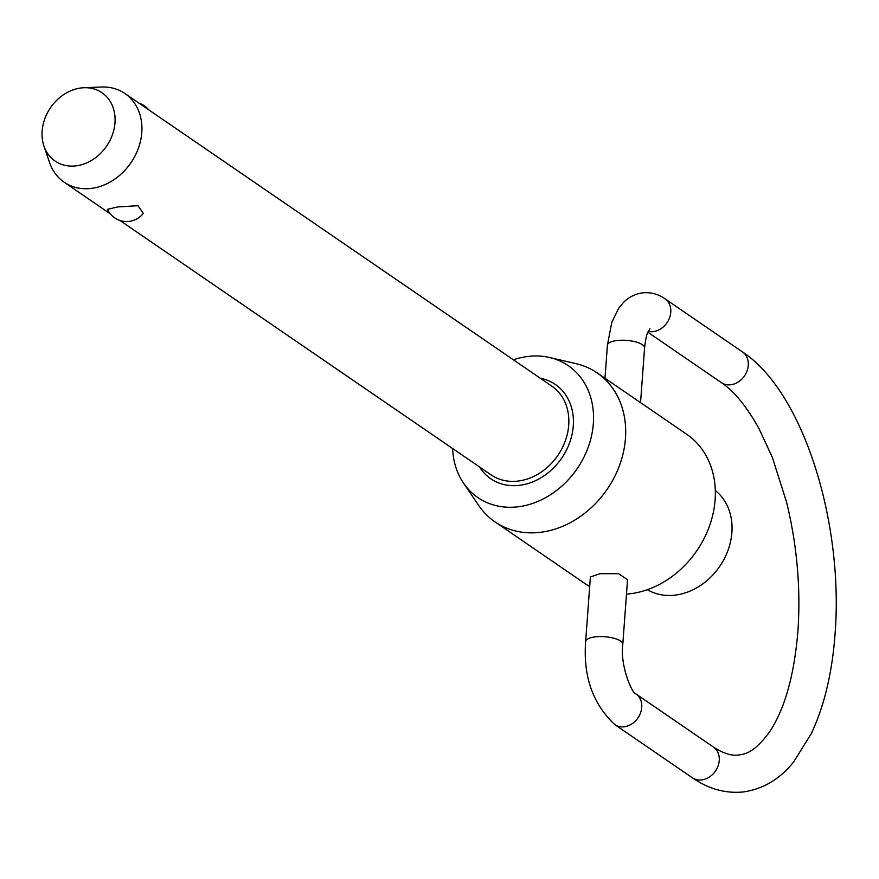 <?xml version="1.0" encoding="UTF-8"?>
<svg xmlns="http://www.w3.org/2000/svg" width="879" height="879" viewBox="0 0 879 879"><rect width="100%" height="100%" fill="white"/><g stroke="black" fill="none" stroke-linecap="round" stroke-linejoin="round"><path stroke-width="1.32" d="M83.923 87.724L101.503 87.032A53.762 44.093 124.4 0 1 124.939 93.526A53.762 44.093 124.4 0 1 138.432 148.133A53.762 44.093 124.4 0 1 90.834 188.458A53.762 44.093 124.4 0 1 64.145 182.206A53.762 44.093 124.4 0 1 49.631 162.692L43.95 146.046A41.434 33.984 -55.6 0 0 75.704 165.9A41.434 33.984 -55.6 0 0 114.863 124.126A41.434 33.984 -55.6 0 0 83.923 87.724A41.434 33.984 -55.6 0 0 81.428 87.922A41.434 33.984 -55.6 0 0 43.95 146.046M107.458 209.334L117.786 206.928L137.948 205.697L143.321 213.377A21.162 21.162 0 0 1 107.458 209.334M647.34 589.688A60.211 49.389 -55.6 0 0 674.808 595.149A60.211 49.389 -55.6 0 0 727.526 551.605A60.211 49.389 -55.6 0 0 715.319 490.526M626.485 594.116A90.317 74.078 -55.6 0 0 629.485 593.841A90.317 74.078 -55.6 0 0 709.463 526.103A90.317 74.078 -55.6 0 0 686.796 434.347L597.138 372.883A90.317 74.078 124.4 0 1 619.805 464.639A90.317 74.078 124.4 0 1 539.827 532.377A90.317 74.078 124.4 0 1 494.998 521.884A90.317 74.078 124.4 0 1 478.813 505.579L463.519 483.131A79.956 65.573 -55.6 0 0 517.533 506.853A79.956 65.573 -55.6 0 0 591.655 435.281A79.956 65.573 -55.6 0 0 549.628 357.5A79.956 65.573 -55.6 0 0 528.576 356.38A79.956 65.573 -55.6 0 0 513.413 359.819M452.619 448.51A79.956 65.573 -55.6 0 0 463.519 483.131M494.998 521.884L584.656 583.348A90.317 74.078 -55.6 0 0 589.699 586.447M585.645 641.538L590.391 576.965L600.071 573.679L618.629 573.701L627.54 579.69L622.804 644.263A18.624 6.175 -175.8 0 0 595.435 636.868A18.624 6.175 -175.8 0 0 585.645 641.538C583.063 676.237 592.787 703.936 614.839 724.637A18.624 15.273 -55.6 0 0 624.079 726.801A18.624 15.273 -55.6 0 0 641.736 707.419A18.624 15.273 -55.6 0 0 635.902 693.905L713.407 747.04A18.624 15.273 124.4 0 1 719.253 760.555A18.624 15.273 124.4 0 1 701.596 779.937A18.624 15.273 124.4 0 1 692.344 777.772L614.839 724.637M549.628 357.5L576.086 363.664A90.317 74.078 124.4 0 1 597.138 372.883M648.273 331.394A18.624 15.273 -55.6 0 0 653.097 331.647A18.624 15.273 -55.6 0 0 670.765 312.265A18.624 15.273 -55.6 0 0 664.92 298.75L742.425 351.886A18.624 15.273 124.4 0 1 748.271 365.389A18.624 15.273 124.4 0 1 730.614 384.782A18.624 15.273 124.4 0 1 721.362 382.618L647.889 332.251M664.92 298.75C658.195 294.08 650.801 292.114 642.747 292.85C634.847 293.916 628.155 297.41 622.673 303.332L618.574 308.485L611.806 322.384L607.411 345.161A18.624 6.175 4.2 0 1 617.201 340.503A18.624 6.175 4.2 0 1 644.571 347.897C646.68 330.581 648.12 332.614 649.933 328.735M124.939 93.526L551.858 386.167A53.762 44.093 124.4 0 1 568.713 425.161A53.762 44.093 124.4 0 1 517.742 481.11A53.762 44.093 124.4 0 1 491.053 474.858L119.907 220.442M540.343 378.278A57.146 46.873 124.4 0 1 573.284 425.908A57.146 46.873 124.4 0 1 519.104 485.384A57.146 46.873 124.4 0 1 479.549 466.969M742.425 351.886C803.758 392.122 843.873 523.521 835.05 634.111C832.171 672.995 824.205 706.255 811.163 733.866L793.517 762.104C784.244 773.729 768.29 788.441 743.151 791.968C725.329 793.649 708.386 788.913 692.344 777.772M721.362 382.618C734.196 391.243 746.765 406.625 759.071 428.765L772.377 457.476L786.573 502.184C797.077 545.343 800.846 588.403 797.901 631.386C794.176 675.522 784.76 708.99 769.641 731.8C753.732 753.797 743.634 754.226 738.953 754.951C731.833 756.116 723.318 753.479 713.407 747.04M64.145 182.206L110.325 213.872M644.571 347.897L640.549 402.648M148.595 109.732A21.162 21.162 0 0 0 139.014 103.162M635.902 693.905C632.386 694.333 619.794 665.326 622.804 644.263M607.411 345.161L604.983 378.267"/></g></svg>

